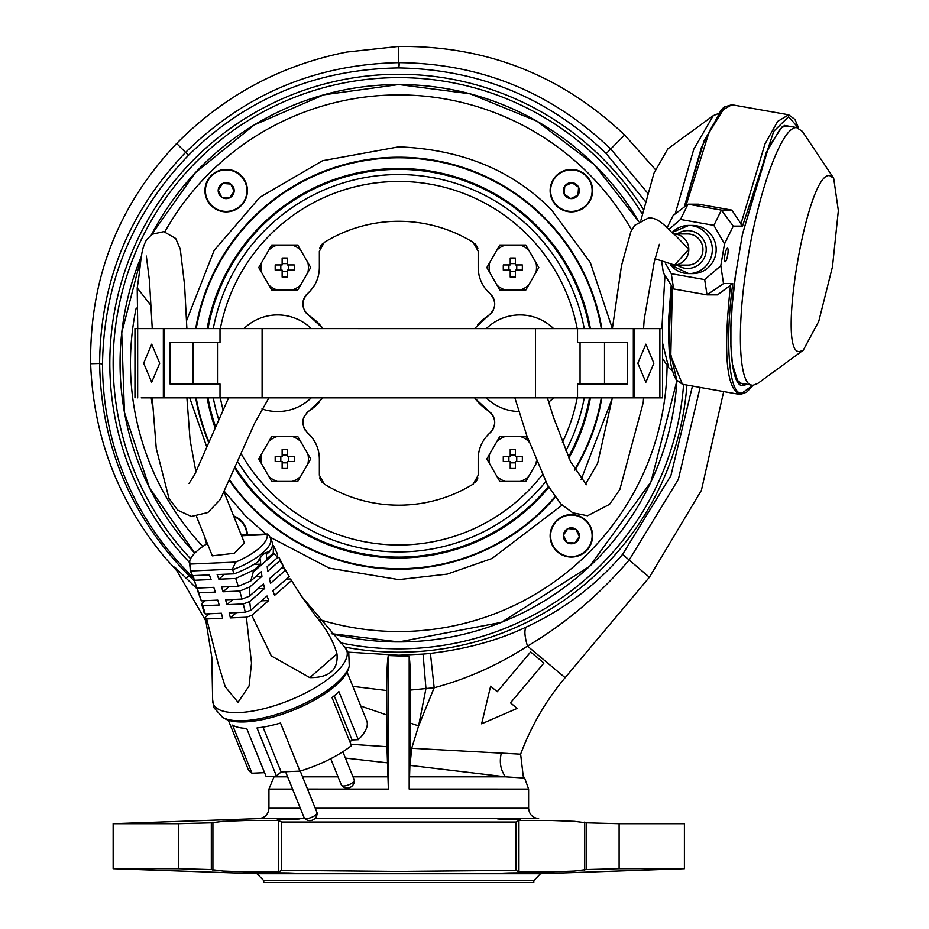 <?xml version="1.0" encoding="UTF-8"?>
<svg xmlns="http://www.w3.org/2000/svg" width="929" height="929" viewBox="0 0 929 929"><rect width="100%" height="100%" fill="white"/><g stroke="black" fill="none" stroke-linecap="round" stroke-linejoin="round"><path stroke-width="1.39" d="M190.596 558.77A285.609 285.609 180 0 1 398.773 77.618A285.609 285.609 180 0 1 642.253 213.925M683.593 384.49A285.609 285.609 180 0 1 340.211 642.775M330.724 758.714L341.419 785.168A6.921 2.427 -22 0 0 341.558 785.4A6.921 2.427 -22 0 0 343.916 786.004A6.921 2.427 -22 0 0 350.814 783.844A6.921 2.427 -22 0 0 354.321 780.244A6.921 2.427 -22 0 0 354.263 779.977L342.847 751.747M727.697 254.999A6.886 1.382 -80 0 1 725.096 261.781A6.886 1.382 -80 0 1 724.887 254.999A6.886 1.382 -80 0 1 727.488 248.217A6.886 1.382 -80 0 1 727.697 254.999M220.01 328.599L164.212 328.599L164.212 397.844L633.334 397.856L633.334 328.611L220.01 328.599L220.01 342.453L217.491 342.453L217.491 384.002M604.512 384.002L604.512 342.464L577.536 342.464L627.481 342.464L627.481 384.014L577.536 384.002L577.536 397.856M220.01 342.453L170.065 342.453L170.065 383.991L220.01 384.002L220.01 397.844M604.512 342.464L627.481 342.464M193.035 383.991L193.046 342.453L217.491 342.453M170.065 342.453L193.046 342.453M263.755 880.657L533.803 880.657L540.481 873.736L257.066 873.736L263.755 880.657L263.755 882.55L533.803 882.55L263.755 882.55M189.423 562.405A288.965 288.965 180 0 1 398.773 74.262A288.965 288.965 180 0 1 643.309 209.28M686.914 385.082A288.965 288.965 180 0 1 344.671 647.083M348.305 652.17L398.773 655.235L423.078 654.086L425.958 688.54L434.168 687.75C466.846 679.029 497.944 665.141 527.475 646.108C565.146 623.812 598.996 595.175 629.038 560.199L678.333 479.422L700.129 387.416M423.078 654.086A291.869 291.869 0 0 0 430.417 653.377C466.521 649.081 498.571 640.255 526.58 626.901C563.752 609.633 595.756 585.467 622.593 554.392L670.866 475.729L692.465 386.058M645.26 201.349L606.219 153.564C548.47 97.905 479.318 69.361 398.773 67.922L398.076 67.922C315.86 69.361 245.988 98.497 188.459 155.317C132.336 213.705 103.688 283.345 102.515 364.249C102.666 445.548 134.682 518.893 190.12 574.505L193.209 577.524M288.605 873.527C273.649 872.958 273.649 872.761 288.605 872.946C303.725 873.515 303.725 873.713 288.605 873.527C273.649 872.958 273.649 872.761 288.605 872.946C303.725 873.515 303.725 873.713 288.605 873.527M280.674 819.169L288.605 818.89C273.602 819.448 273.602 819.645 288.605 819.459C303.713 818.89 303.713 818.693 288.605 818.89C273.602 819.448 273.602 819.645 288.605 819.459C303.713 818.89 303.713 818.693 288.605 818.89L289.825 818.855M497.874 818.809L500.824 818.763M506.537 818.832L508.941 818.89C493.833 818.693 493.833 818.89 508.941 819.459C523.944 819.645 523.944 819.448 508.941 818.89C493.833 818.693 493.833 818.89 508.941 819.459C523.944 819.645 523.944 819.448 508.941 818.89M508.941 873.527C493.833 873.713 493.833 873.515 508.941 872.946C523.944 872.761 523.944 872.958 508.941 873.527C493.833 873.713 493.833 873.515 508.941 872.946C523.944 872.761 523.944 872.958 508.941 873.527M619.109 823.698L619.109 868.708L684.406 868.708L684.406 823.698L619.109 823.698L586.222 822.839L574.424 821.341L551.78 820.516L518.939 820.47L515.978 822.049L281.568 822.049L281.568 870.357L278.607 871.936L245.767 871.89L223.123 871.065L211.324 869.567L178.449 868.708L178.449 823.698L113.152 823.698L113.152 868.708L178.449 868.708M281.568 822.049L278.607 820.47L245.767 820.516L223.134 821.341L211.324 822.839L178.449 823.698M619.109 868.708L586.222 869.567L574.424 871.065L551.78 871.89L518.939 871.936L515.978 870.357L398.773 871.425L281.568 870.357M388.368 655.549L388.368 789.081L307.511 789.069L388.368 789.081L386.963 746.707L386.731 690.537C386.801 671.075 387.347 659.416 388.368 655.549L409.178 656.35C410.014 662.029 410.444 673.258 410.49 690.073L425.958 688.54L418.596 725.921L411.71 748.275L520.623 754.185C531.074 726.141 545.915 700.64 565.122 677.694L649.383 577.269L701.395 490.373L723.679 391.585M497.445 789.069L409.178 789.069L410.432 748.193L410.49 690.073M647.536 192.918L610.864 149.139C551.71 92.424 481.257 63.59 399.505 62.649L398.796 62.649C315.837 64.287 244.803 94.166 185.695 152.298C129.061 211.452 100.367 281.847 99.612 363.471C101.226 445.978 130.954 516.663 188.796 575.527L194.161 580.695M526.58 626.901C524.107 629.223 524.397 635.622 527.475 646.108L565.122 677.694M430.417 653.377L434.168 687.75L418.596 725.921L410.444 723.122M352.823 686.357L386.731 690.537M655.386 169.542L624.66 135.019C561.174 74.935 485.739 45.416 398.344 46.45L346.842 52.036C280.755 65.123 224.028 95.606 176.661 143.484C118.227 205.274 89.556 278.688 90.647 363.727C93.434 436.955 118.32 501.706 165.304 557.992L176.974 570.952M490.617 686.171L497.247 691.733L530.633 651.949L543.895 663.074L510.509 702.858L517.139 708.421L481.628 723.819L490.617 686.171L497.247 691.733L508.384 678.46M530.633 651.949L543.895 663.074L510.509 702.858L517.139 708.421L481.628 723.819L484.833 710.43M409.178 656.35L409.178 789.081L528.613 789.081L528.613 808.23C529.182 814.373 532.514 817.834 538.634 818.612L314.838 818.612M206.447 622.012L174.71 567.05L197.447 589.195L198.818 588.011M507.664 753.442L501.323 753.129C499.163 762.152 500.568 770.06 505.527 776.841L409.445 776.841M520.623 754.185L523.224 776.145L524.653 778.061L505.527 776.841L476.252 776.841M523.48 777.979L524.653 778.061L523.224 776.145L524.653 778.061L528.613 789.081M410.049 765.415L505.527 776.841M410.432 748.193L411.71 748.275L410.107 764.439M520.588 777.782L514.596 777.387M292.577 789.081L268.934 789.081L268.934 808.23C268.376 814.373 265.032 817.834 258.912 818.612L304.898 818.612M274.624 776.214L274.009 776.841L287.63 776.841M302.564 776.841L338.051 776.841M352.997 776.841L388.101 776.841M350.883 744.268L386.963 746.707M345.414 758.087L387.358 762.837M296.955 818.763L298.801 818.774M294.807 873.643L295.898 873.643M586.222 822.839L586.222 869.567M211.324 822.839L211.324 869.567M515.978 822.049L515.978 870.357M398.773 882.55L497.445 882.55L398.773 882.55M571.37 169.868A20.775 20.775 -0 0 1 592.133 190.642A20.775 20.775 -0 0 1 571.37 211.406A20.775 20.775 -0 0 1 550.595 190.642A20.775 20.775 -0 0 1 571.37 169.868M571.37 198.632A8.001 8.001 180 0 0 577.943 195.171L570.731 198.609L577.943 195.171A8.001 8.001 180 0 0 572.009 182.665A8.001 8.001 180 0 0 564.786 186.102L564.147 194.068A8.001 8.001 180 0 0 571.37 198.632M565.506 195.009L570.731 198.609L564.147 194.068L564.786 186.102A8.001 8.001 180 0 0 564.147 194.068M571.37 182.967L564.786 186.102L572.009 182.665L578.593 187.205L577.943 195.171M578.07 193.604L578.593 187.205L572.009 182.665M555.217 497.247A205.994 205.994 180 0 1 229.893 481.176M208.653 442.541A205.994 205.994 180 0 1 195.705 397.844M195.705 328.599A205.994 205.994 180 0 1 601.841 328.611M571.37 514.585A21.239 21.239 0 0 0 550.131 535.824A21.239 21.239 0 0 0 571.37 557.063A21.239 21.239 0 0 0 592.597 535.824A21.239 21.239 0 0 0 571.37 514.585M571.37 169.403A21.239 21.239 0 0 0 550.131 190.642A21.239 21.239 0 0 0 571.37 211.87A21.239 21.239 0 0 0 592.597 190.642A21.239 21.239 0 0 0 571.37 169.403M226.188 169.403A21.239 21.239 0 0 0 204.949 190.642A21.239 21.239 0 0 0 226.188 211.87A21.239 21.239 0 0 0 247.416 190.642A21.239 21.239 0 0 0 226.188 169.403M205.042 537.81A21.239 21.239 0 0 0 206.598 544.034M186.683 320.354L214.181 250.319L259.876 197.308L322.549 160.717L398.773 146.84C462.096 149.43 513.098 170.553 551.78 210.221L590.31 262.559L612.374 328.611L621.489 265.706L630.837 231.751L634.728 225.317L648.047 218.187C659.985 215.795 672.805 235.536 674.21 234.038M601.841 397.856A205.994 205.994 180 0 1 574.854 470.132M612.304 398.239L581.089 479.782M562.091 505.179L492.022 558.492L447.221 574.122L398.773 579.615L329.261 568.142L270.095 537.194M398.773 84.527A278.7 278.7 180 0 1 638.757 221.52L594.386 164.712L536.939 121.188L470.248 93.852L398.773 84.527L323.675 94.839L254.14 124.997L195.287 172.782L151.497 234.654A278.7 278.7 180 0 1 398.773 84.527M676.927 380.704A278.7 278.7 180 0 1 331.305 633.648L398.773 641.927L501.381 622.36L589.567 566.388L650.962 481.884L676.927 380.704M152.484 405.95A1.73 1.73 0 0 0 152.577 406.287A1.73 1.73 180 0 1 152.484 405.95A249.971 249.971 180 0 1 151.218 397.844M247.404 534.872A21.239 21.239 0 0 0 233.539 515.897M265.961 534.059L245.767 516.234L224.737 491.801M194.8 553.15A278.7 278.7 180 0 1 141.638 255.719L121.745 332.756L124.416 412.267L149.453 487.783L194.8 553.15M151.694 382.26L143.67 363.216L151.694 344.183L159.707 363.227L151.694 382.26M268.911 397.844L254.697 423.125L220.289 499.454L207.91 512.506L191.339 516.466L177.718 510.16L168.985 498.455L156.269 448.486L152.263 397.844L149.674 397.844L166.117 397.844M186.195 397.844L141.231 397.844M207.666 397.844L186.903 397.844L190.097 440.114L195.949 472.025M163.353 397.844L163.353 328.599L134.96 328.599L134.96 397.844M164.212 328.599L163.353 328.599M589.532 397.856A193.882 193.882 180 0 1 568.455 457.033A193.882 193.882 0 0 0 589.532 397.856A193.882 193.882 180 0 1 568.455 457.033M548.354 486.575A193.882 193.882 180 0 1 398.773 557.11A193.882 193.882 0 0 0 548.354 486.575A193.882 193.882 180 0 1 235.618 467.961A193.882 193.882 0 0 0 398.773 557.11A193.882 193.882 180 0 1 235.618 467.961M398.773 557.969A194.742 194.742 0 0 1 235.211 468.924A194.742 194.742 0 0 0 548.807 487.388M568.896 458.02A194.742 194.742 0 0 0 590.414 397.856M590.414 328.611A194.742 194.742 0 0 0 207.132 328.599A194.742 194.742 0 0 1 398.773 168.486M230.137 480.63A205.483 205.483 0 0 0 398.773 568.711A205.483 205.483 0 0 1 230.137 480.63A205.483 205.483 0 0 0 554.903 496.818M574.575 469.609A205.483 205.483 0 0 0 601.318 397.856M601.318 328.611A205.483 205.483 0 0 0 196.24 328.599A205.483 205.483 0 0 1 398.773 157.756A205.483 205.483 0 0 0 196.24 328.599M208.015 328.599A193.882 193.882 180 0 1 589.543 328.611M215.423 426.248A193.882 193.882 180 0 1 208.015 397.844A193.882 193.882 0 0 0 215.423 426.248A193.882 193.882 180 0 1 208.015 397.844M207.132 397.844A194.742 194.742 0 0 0 214.924 427.445A194.742 194.742 0 0 1 207.132 397.844M196.228 397.844A205.483 205.483 0 0 0 208.932 441.856A205.483 205.483 0 0 1 196.228 397.844A205.483 205.483 0 0 0 208.932 441.856M284.727 290.034L277.353 290.034A23.678 23.678 180 0 1 268.934 285.18L261.548 272.394A23.678 23.678 180 0 1 261.548 262.675L268.934 249.889A23.678 23.678 180 0 1 277.353 245.035L297.721 245.035L310.716 267.54L297.721 290.034L284.727 290.034M282.137 277.051A64.159 32.085 -0 0 0 284.727 277.074A64.159 32.085 -0 0 0 287.328 277.051L287.328 270.13L294.238 270.13A64.159 32.085 -90 0 0 294.238 264.939L287.328 264.939L287.328 258.03L284.727 257.995L282.137 258.03L282.137 264.939L275.216 264.939A64.159 32.085 90 0 0 275.216 270.13L282.137 270.13L282.137 277.051M261.548 272.394L258.75 267.54L261.548 262.675M268.934 249.889L271.744 245.035L277.353 245.035M277.353 290.034L271.744 290.034L268.934 285.18M300.531 285.18A23.678 23.678 180 0 1 292.112 290.034M307.905 262.675A23.678 23.678 180 0 1 307.905 272.394M292.112 245.035A23.678 23.678 180 0 1 300.531 249.889M294.238 264.939L287.328 264.939M275.216 264.939L282.137 264.939M282.137 263.615L287.328 263.615M288.652 264.939L288.652 270.13M287.328 271.454L282.137 271.454M280.813 270.13L280.813 264.939M284.727 481.431L277.353 481.431A23.678 23.678 180 0 1 268.934 476.565L261.548 463.78A23.678 23.678 180 0 1 261.548 454.06L268.934 441.275A23.678 23.678 180 0 1 277.353 436.421L297.721 436.421L310.716 458.926L297.721 481.431L284.727 481.431M282.137 468.437A64.159 32.085 -0 0 0 284.727 468.46A64.159 32.085 -0 0 0 287.328 468.437L287.328 461.516L294.238 461.516A64.159 32.085 -90 0 0 294.238 456.325L287.328 456.325L287.328 449.415L284.727 449.381L282.137 449.415L282.137 456.325L275.216 456.325A64.159 32.085 90 0 0 275.216 461.516L282.137 461.516L282.137 468.437M261.548 463.78L258.75 458.926L261.548 454.06M268.934 441.275L271.744 436.421L277.353 436.421M277.353 481.431L271.744 481.431L268.934 476.565M300.531 476.565A23.678 23.678 180 0 1 292.112 481.431M307.905 454.06A23.678 23.678 180 0 1 307.905 463.78M292.112 436.421A23.678 23.678 180 0 1 300.531 441.275M294.238 456.325L287.328 456.325M275.216 456.325L282.137 456.325M282.137 455.001L287.328 455.001M288.652 456.325L288.652 461.516M287.328 462.839L282.137 462.839M280.813 461.516L280.813 456.325M311.273 397.844A48.296 48.296 180 0 1 261.966 408.923M243.932 328.599A48.296 48.296 180 0 1 311.273 328.611M277.597 397.856A34.617 34.617 180 0 0 278.096 397.844A34.617 34.617 180 0 1 277.597 397.856A34.617 34.617 180 0 1 277.109 397.844M553.614 397.856A48.296 48.296 180 0 1 548.644 402.071M486.273 328.611A48.296 48.296 180 0 1 553.626 328.611M519.95 328.611A34.617 34.617 180 0 1 520.449 328.611A34.617 34.617 180 0 0 519.462 328.611M518.951 411.512A48.296 48.296 180 0 1 486.273 397.856M233.771 516.489A20.775 20.775 180 0 1 246.94 534.883M206.993 543.779A20.775 20.775 180 0 1 205.75 539.586M592.133 535.824A20.775 20.775 90 0 1 571.37 556.599A20.775 20.775 90 0 1 550.595 535.824A20.775 20.775 90 0 1 571.37 515.049A20.775 20.775 90 0 1 592.133 535.824M563.369 535.824A8.001 8.001 -90 0 0 566.829 542.397L563.392 535.185L566.829 542.397A8.001 8.001 -90 0 0 579.336 536.463A8.001 8.001 -90 0 0 575.91 529.24L567.933 528.601A8.001 8.001 -90 0 0 563.369 535.824M567.004 529.96L563.392 535.185L567.933 528.601L575.91 529.24A8.001 8.001 -90 0 0 567.933 528.601M579.034 535.824L575.91 529.24L579.336 536.463L574.796 543.047L566.829 542.397M568.409 542.524L574.796 543.047L579.336 536.463M285.575 771.755L304.155 817.729A6.921 2.427 -22 0 0 304.294 817.961A6.921 2.427 -22 0 0 306.651 818.565A6.921 2.427 -22 0 0 313.549 816.405A6.921 2.427 -22 0 0 317.056 812.805A6.921 2.427 -22 0 0 316.998 812.538L300.23 771.035M151.346 305.955L137.213 287.944L151.346 305.955M688.807 249.529A15.584 15.247 90 0 1 673.548 265.113L687.692 265.113A15.584 15.247 -90 0 0 702.939 249.529A15.584 15.247 -90 0 0 687.692 233.957L674.024 233.957A15.584 15.247 90 0 1 688.807 249.529M645.864 344.194L653.877 363.239L645.852 382.272L637.84 363.239L645.864 344.194M633.334 328.611L662.586 328.611L662.586 397.856L656.315 397.856M589.88 397.856L612.339 397.856L597.614 463.374L585.525 484.276M634.205 328.611L634.193 397.856L662.586 397.856M611.352 397.856L634.193 397.856M631.418 397.856L647.873 397.856L643.588 397.856L643.216 402.629L619.864 489.467L609.54 504.366L587.558 515.758L572.775 512.808L560.837 503.924L547.402 484.868L526.813 435.655L514.863 397.856M478.191 472.954L478.191 458.926L478.191 475.218L473.256 484.067A141.951 141.951 180 0 1 324.291 484.067L319.355 475.218L319.355 458.926L319.355 475.218M398.773 181.469A181.759 181.759 0 0 0 220.336 328.599A181.759 181.759 180 0 1 577.211 328.611M577.211 397.856A181.759 181.759 180 0 1 562.405 442.367M542.292 474.765A181.759 181.759 180 0 1 241.343 454.072A181.759 181.759 0 0 0 398.773 544.986M319.355 253.501L319.355 267.54L319.355 251.236L324.291 242.388A141.951 141.951 180 0 1 473.256 242.388L478.191 251.236L478.191 267.54A34.617 34.617 180 0 0 478.389 271.187M318.589 274.787A34.617 34.617 180 0 0 319.355 267.54C319.193 277.852 315.256 286.527 307.557 293.576A13.854 13.854 0 0 0 302.866 304.979M323.037 328.611L309.055 315.546C301.379 308.753 300.88 301.437 307.557 293.576M323.037 397.844L309.055 410.908C301.379 417.725 300.88 425.052 307.557 432.891C315.233 439.87 319.158 448.544 319.355 458.926A34.617 34.617 180 0 0 319.158 455.222M213.287 328.599A188.692 188.692 180 0 1 584.26 328.611M584.26 397.856A188.692 188.692 180 0 1 565.831 450.937M545.683 481.64A188.692 188.692 180 0 1 238.056 462.085M304.712 310.96A13.854 13.854 0 0 0 306.651 313.537M318.566 274.856A34.617 34.617 180 0 1 317.637 278.305M316.266 281.824A34.617 34.617 180 0 1 312.585 288.095M310.147 291.044A34.617 34.617 180 0 1 307.615 293.518M322.224 244.06A10.382 10.382 0 0 0 319.692 248.624M477.866 248.624A10.382 10.382 0 0 0 476.891 246.197M476.159 245.059A10.382 10.382 0 0 0 475.323 244.072M478.191 267.54C478.389 277.91 482.325 286.596 490.001 293.576A34.617 34.617 180 0 1 485.043 288.199M484.973 288.106A34.617 34.617 180 0 1 483.01 285.157M481.268 281.789A34.617 34.617 180 0 1 478.981 274.879M477.785 324.697A57.122 57.122 180 0 1 488.491 315.546A13.854 13.854 0 0 0 493.566 309.52M494.089 308.103A13.854 13.854 0 0 0 492.138 295.945M488.445 410.885A57.122 57.122 180 0 1 477.866 401.862M477.703 401.688A57.122 57.122 180 0 1 475.66 399.307M487.319 435.504A34.617 34.617 180 0 1 490.001 432.891A13.854 13.854 0 0 0 493.705 427.665M494.53 424.716A13.854 13.854 0 0 0 490.93 412.952M474.51 397.856L488.491 410.908C496.167 417.702 496.667 425.029 490.001 432.891C482.29 439.928 478.354 448.602 478.191 458.926A34.617 34.617 180 0 1 479.945 448.068M481.257 444.701A34.617 34.617 180 0 1 485.008 438.302M475.3 482.418A10.382 10.382 0 0 0 477.866 477.82M319.681 477.82A10.382 10.382 0 0 0 320.679 480.293M321.364 481.361A10.382 10.382 0 0 0 322.247 482.418M307.557 432.891A34.617 34.617 180 0 1 314.594 441.403M316.255 444.596A34.617 34.617 180 0 1 318.577 451.622M309.032 410.932A13.854 13.854 0 0 0 306.64 412.94M304.712 415.507A13.854 13.854 0 0 0 304.004 416.889M303.446 418.398A13.854 13.854 0 0 0 302.866 421.499M303.829 427.642A13.854 13.854 0 0 0 305.432 430.545M309.055 315.546A57.122 57.122 180 0 1 322.049 327.345M319.704 401.839A57.122 57.122 180 0 1 309.102 410.885M222.948 409.283A181.759 181.759 180 0 1 220.336 397.844A181.759 181.759 0 0 0 222.948 409.283M490.001 293.576C496.667 301.414 496.167 308.73 488.491 315.546L474.51 328.611M218.536 419.037A188.692 188.692 180 0 1 213.287 397.844M512.82 245.035L520.194 245.035A23.678 23.678 180 0 1 528.613 249.889L535.998 262.675A23.678 23.678 180 0 1 535.998 272.394L528.613 285.18A23.678 23.678 180 0 1 520.194 290.034L499.825 290.034L486.831 267.54L499.825 245.035L512.82 245.035M515.409 258.03A64.159 32.085 180 0 0 512.82 257.995A64.159 32.085 180 0 0 510.218 258.03L510.218 264.939L503.309 264.939A64.159 32.085 90 0 0 503.309 270.13L510.218 270.13L510.218 277.051L512.82 277.074L515.409 277.051L515.409 270.13L522.33 270.13A64.159 32.085 -90 0 0 522.33 264.939L515.409 264.939L515.409 258.03M535.998 262.675L538.797 267.54L535.998 272.394M528.613 285.18L525.814 290.034L520.194 290.034M520.194 245.035L525.814 245.035L528.613 249.889M497.015 249.889A23.678 23.678 180 0 1 505.434 245.035M489.641 272.394A23.678 23.678 180 0 1 489.641 262.675M505.434 290.034A23.678 23.678 180 0 1 497.015 285.18M503.309 264.939L510.218 264.939M522.33 264.939L515.409 264.939M515.409 271.454L510.218 271.454M508.895 270.13L508.895 264.939M510.218 263.615L515.409 263.615M516.745 264.939L516.745 270.13M670.541 264.951L688.737 273.625L692.593 273.625A24.084 23.585 -90 0 0 716.178 249.529A24.084 23.585 -90 0 0 692.593 225.445L688.737 225.445A24.084 23.585 90 0 1 712.322 249.529A24.084 23.585 90 0 1 688.737 273.625L688.737 273.625A24.084 23.585 90 0 1 670.633 264.962M661.831 262.628L663.399 272.952L673.618 288.965L671.295 273.707L665.779 264.033M668.764 229.556L680.492 219.453L687.994 204.194L673.142 215.482L667.08 227.837M747.044 384.362L743.467 385.396C730.751 389.181 726.687 334.126 735.385 275.89L742.526 233.818L768.62 147.107L782.381 126.541L792.6 126.832M680.492 219.453L713.89 225.364L721.392 210.105L731.866 210.105L742.526 226.119L733.26 226.119L724.504 243.944L720.799 265.752L723.517 283.589L732.784 283.589L717.49 294.865L707.015 294.865L723.517 283.589M720.799 265.752L704.693 279.617L671.295 273.707M713.89 225.364L724.504 243.944M733.26 226.119L721.392 210.105L687.994 204.194L698.469 204.194L731.866 210.105M673.618 288.965L707.015 294.865L704.693 279.617M246.951 190.642A20.775 20.775 -90 0 1 226.188 211.406A20.775 20.775 -90 0 1 205.414 190.642A20.775 20.775 -90 0 1 226.188 169.868A20.775 20.775 -90 0 1 246.951 190.642M218.187 190.642A8.001 8.001 90 0 0 221.648 197.215L218.21 189.992A8.001 8.001 90 0 0 218.187 190.642M229.149 183.93L222.751 183.419L218.21 189.992L222.751 183.419A8.001 8.001 90 0 0 218.21 189.992M230.555 196.507L234.154 191.281L229.614 197.854L221.648 197.215A8.001 8.001 90 0 0 234.154 191.281L230.717 184.058A8.001 8.001 90 0 0 222.751 183.419L230.717 184.058L234.154 191.281A8.001 8.001 90 0 0 230.717 184.058M218.512 190.642L221.648 197.215L229.614 197.854M717.931 113.756L713.286 115.626L693.812 149.116L675.186 213.937M713.286 115.626L667.812 148.884L653.946 173.224L640.917 220.208M664.967 275.414L661.878 328.611M662.586 343.138L668.706 367.687L672.422 371.031M803.271 350.187L818.763 321.353L832.5 266.669L838.353 210.604L833.685 178.217L829.76 175.662C807.231 170.251 775.587 356.887 799.962 351.476L803.271 350.187L757.797 383.433L752.943 385.314L738.601 382.864M752.943 385.314C738.392 387.114 736.105 325.266 748.135 256.474C759.469 187.612 782.624 125.949 796.629 127.633L802.377 131.384L833.685 178.217M224.284 492.66L244.42 542.873L234.433 553.266L212.323 555.844L196.507 516.536M189.597 564.1L190.596 570.998L232.413 569.175L235.711 562.08L189.597 564.1A41.55 14.574 158 0 1 189.702 561.081A41.55 14.574 158 0 1 207.353 543.558M190.596 570.998L192.442 575.655A43.303 15.189 158 0 1 191.862 574.598A43.303 15.189 158 0 1 191.838 574.528A43.303 15.189 158 0 1 191.815 574.47M190.805 571.567A43.28 15.178 158 0 1 190.259 570.557A363.018 339.968 -22 0 1 191.862 574.598M286.353 579.127L290.162 578.953A46.926 16.455 158 0 1 291.532 580.567L274.601 595.373A110.121 72.543 -131.2 0 1 272.929 590.856L289.221 576.619L285.563 570.185L270.548 583.307A110.121 72.543 -131.2 0 1 269.375 578.779L283.45 566.469L279.943 560.617L267.842 571.196A110.121 72.543 -131.2 0 1 267.192 566.632L277.725 557.423L274.148 553.789L253.269 572.032L254.035 569.976L260.701 564.158L260.457 559.572L257.623 562.057A43.303 15.189 158 0 1 234.12 573.843L232.413 569.175M349.269 666.093A70.825 24.839 158 0 1 292.774 708.699A70.825 24.839 158 0 1 222.542 717.316L224.69 718.57A69.245 24.282 158 0 0 293.355 710.151A69.245 24.282 158 0 0 348.596 668.497L349.269 666.093L348.781 653.25L344.276 646.689A71.881 25.211 158 0 1 346.61 650.056A71.881 25.211 158 0 1 289.407 700.361A71.881 25.211 158 0 1 213.31 703.927A71.881 25.211 158 0 1 212.648 699.885L211.812 657.209L205.297 617.344A46.926 16.455 -22 0 0 206.668 618.958L222.658 618.249A286.434 190.631 -92.5 0 0 221.404 613.245L205.263 613.953L202.836 605.72A45.219 15.863 158 0 1 201.628 603.873A45.219 15.863 158 0 1 201.558 603.676L204.961 600.691M234.12 573.843L217.154 574.575A286.434 190.631 -92.5 0 1 218.838 579.208L235.722 578.465L238.265 586.292L221.532 587.023A286.434 190.631 -92.5 0 1 223.076 591.773L239.717 591.041L242.004 599.077L225.538 599.797A286.434 190.631 -92.5 0 1 226.931 604.674L243.293 603.955L245.291 612.199L229.149 612.908A286.434 190.631 -92.5 0 1 230.404 617.913L246.382 617.216A46.926 16.455 -22 0 0 251.782 615.312L271.326 655.909L309.81 677.636C329.354 677.752 338.4 669.832 336.983 653.9C333.406 641.184 326.149 628.364 315.221 615.416L301.112 595.698L291.532 580.567M205.263 613.953A46.229 16.211 158 0 1 203.974 612.281L201.558 603.676M228.337 720.184L247.962 768.747A64.055 22.459 -22 0 0 251.991 773.218L232.552 725.119A64.055 22.459 -22 0 0 246.673 728.394L266.112 776.493A64.055 22.459 -22 0 0 276.436 776.04L256.996 727.953A64.055 22.459 -22 0 0 280.5 723.029L299.939 771.128A64.055 22.459 -22 0 0 351.452 745.673L332.013 697.574A64.055 22.459 -22 0 0 338.876 691.582L358.315 739.67A64.055 22.459 -22 0 0 366.723 720.753L347.098 672.19M241.54 535.731L267.146 534.616A41.55 14.574 158 0 1 235.711 562.08M267.146 534.616L267.378 534.001L269.131 535.51L270.513 538.123A43.28 15.178 158 0 1 232.645 569.744M270.513 538.123L272.139 542.083A43.303 15.189 158 0 1 269.178 551.954C265.148 551.954 261.304 555.31 257.623 562.057M288.989 576.201L284.286 568.142L281.394 568.269M279.943 560.617L279.385 558.05L277.794 557.017M277.725 557.423L277.318 553.73L273.463 545.486L272.452 545.532M246.382 617.216L251.515 663.074L249.088 685.927L238.021 702.289L225.236 686.786L218.327 664.398L206.668 618.958M202.836 605.72L219.198 605.011A286.434 190.631 -92.5 0 0 217.792 600.134L201.326 600.854L198.701 592.83L215.342 592.11A286.434 190.631 -92.5 0 0 213.786 587.36L197.064 588.092L194.219 580.277L211.092 579.545A286.434 190.631 -92.5 0 0 209.408 574.923L192.442 575.655M269.178 551.954L266.344 554.439L266.577 559.014L273.242 553.196L274.148 553.789M273.463 545.486L273.242 553.196M279.385 558.05L283.45 566.469M194.219 580.277L193.325 575.62M197.064 588.092L193.534 579.011M198.701 592.83L197.447 589.207M201.326 600.854L197.726 591.053M205.297 617.344L209.385 613.767M230.404 617.913L236.5 612.594M261.525 600.831L268.725 600.517L251.782 615.312M245.291 612.199L250.749 610.237L267.041 596A110.121 72.543 48.8 0 0 268.725 600.517M243.293 603.955L249.657 601.574L250.749 610.237M226.931 604.674L232.889 599.472M257.96 588.742L264.66 588.452L249.657 601.574M242.004 599.077L249.402 596.221L263.488 583.911A110.121 72.543 48.8 0 0 264.66 588.452M239.717 591.041L249.855 586.919L249.402 596.221M223.076 591.773L228.882 586.698M255.777 576.607L261.955 576.34L249.855 586.919M238.265 586.292L250.772 580.985L261.304 571.776A110.121 72.543 48.8 0 0 261.955 576.34M253.269 572.032L250.772 580.985M235.722 578.465L254.035 569.976M253.849 564.449L260.701 564.158M218.838 579.208L224.504 574.261M299.939 771.128L281.127 771.941L276.436 776.04M264.568 772.673L251.991 773.218M358.315 739.67L352.079 739.948L349.908 741.841M352.079 739.948L334.231 695.786M281.127 771.941L263.012 727.128M536.381 461.248A23.678 23.678 180 0 1 535.998 463.78L528.613 476.565A23.678 23.678 180 0 1 520.194 481.431L499.825 481.431L486.831 458.926L499.825 436.421L520.194 436.421A23.678 23.678 180 0 1 528.613 441.275L529.054 442.03M515.409 449.415A64.159 32.085 180 0 0 512.82 449.381A64.159 32.085 180 0 0 510.218 449.415L510.218 456.325L503.309 456.325A64.159 32.085 90 0 0 503.309 461.516L510.218 461.516L510.218 468.437L512.82 468.46L515.409 468.437L515.409 461.516L522.33 461.516A64.159 32.085 -90 0 0 522.33 456.325L515.409 456.325L515.409 449.415M536.834 462.34L535.998 463.78M528.613 476.565L525.814 481.431L520.194 481.431M520.194 436.421L525.814 436.421L528.613 441.275M497.015 441.275A23.678 23.678 180 0 1 505.434 436.421M489.641 463.78A23.678 23.678 180 0 1 489.641 454.06M505.434 481.431A23.678 23.678 180 0 1 497.015 476.565M503.309 456.325L510.218 456.325M522.33 456.325L515.409 456.325M515.409 462.839L510.218 462.839M508.895 461.516L508.895 456.325M510.218 455.001L515.409 455.001M516.745 456.325L516.745 461.516M674.048 233.957L688.807 249.274L674.559 265.079L655.003 258.761M577.536 328.611L577.536 342.464M535.441 328.611L535.441 397.856M580.056 384.002L580.056 342.464M262.106 328.599L262.106 397.844M278.607 820.47L278.607 871.936M584.631 870.31L584.631 822.095M399.505 62.649L398.773 67.922M606.219 153.564L624.66 135.019M622.593 554.392L649.383 577.269M190.12 574.505L185.893 578.512M102.515 364.249L99.612 363.471L90.647 363.727M188.459 155.317L177.381 144.192M398.076 67.922L398.796 62.649L398.39 47.727M268.934 808.23L300.322 808.23M315.256 808.23L528.613 808.23M386.836 715.005L360.789 706.063M212.915 822.095L212.915 870.31M518.939 820.47L518.939 871.936M164.839 231.82A268.318 268.318 180 0 1 631.685 230.009M667.08 365.248A268.318 268.318 180 0 1 318.752 619.329M202.812 546.507A268.318 268.318 180 0 1 136.203 307.987M137.666 397.844L137.666 328.599M659.88 328.611L659.88 397.856M677.171 265.113A18.928 18.534 -90 0 0 706.214 249.529A18.928 18.534 -90 0 0 677.171 233.957M743.467 385.396L742.085 383.398M724.643 107.439L704.263 140.337L684.278 207.028M671.249 285.249L668.915 346.157L676.556 379.264M732.784 283.589C724.597 342.801 729.207 396.532 742.178 393.002L752.873 385.314M798.406 127.935L788.57 116.717L773.741 131.326L742.526 226.119M685.927 205.762L709.373 131.279L721.403 110.725L731.878 104.745L788.651 114.778L794.922 119.423L798.661 128.028M671.214 285.191L668.845 316.278L668.497 336.031L669.275 352.37L671.017 365.19L673.757 374.968L676.161 379.647L682.432 384.281L670.784 355.97L672.387 287.038M740.866 224.11L765.008 143.89L777.643 121.42L788.651 114.778M730.542 284.994C723.099 353.264 726.327 389.739 740.216 394.419L739.205 394.326L742.178 393.002M672.004 232.564A24.084 23.585 90 0 1 688.737 225.445L671.957 232.529M336.983 653.9L309.81 677.636M341.558 785.4A7.211 7.211 0 0 0 354.321 780.244M540.481 873.736L684.406 868.708M533.803 880.657L533.803 882.55M274.009 776.841L268.934 789.081M258.912 818.612L113.152 823.698M257.066 873.736L113.152 868.708M304.294 817.961A7.211 7.211 0 0 0 317.056 812.805M228.592 397.844L194.521 474.87L188.993 483.533M152.263 328.599L149.43 280.465L146.329 256.044M137.213 287.944L137.213 287.944C141.823 258.831 140.151 251.991 146.527 239.763L152.101 234.259L163.759 231.646L175.709 238.463L180.272 249.135L184.581 285.11L186.892 328.599M786.7 125.798L782.288 127.227L779.988 129.212L766.239 152.588L742.329 234.921M741.156 383.317L737.487 380.449L732.458 364.307L730.914 346.529L730.926 326.822L732.273 304.306L735.582 274.763M684.232 207.062L701.407 147.525L721.206 109.796L724.399 106.94L731.878 104.745M753.152 385.314L746.695 392.119L740.506 394.442M682.432 384.281L739.205 394.326M662.586 358.536L668.706 367.687M784.157 125.345L797.488 127.703M189.725 397.844L206.795 447.07M191.838 574.528L190.259 570.557L189.702 561.081M344.276 646.689L301.519 596.302M222.542 717.316L213.972 707.735L212.648 699.885M137.213 287.967L137.747 328.599M241.296 535.139L267.378 534.001M643.565 328.611L644.203 319.402L654.306 261.711L659.369 244.315M547.355 397.856L553.498 417.307L570.534 461.608L586.338 484.752"/></g></svg>

